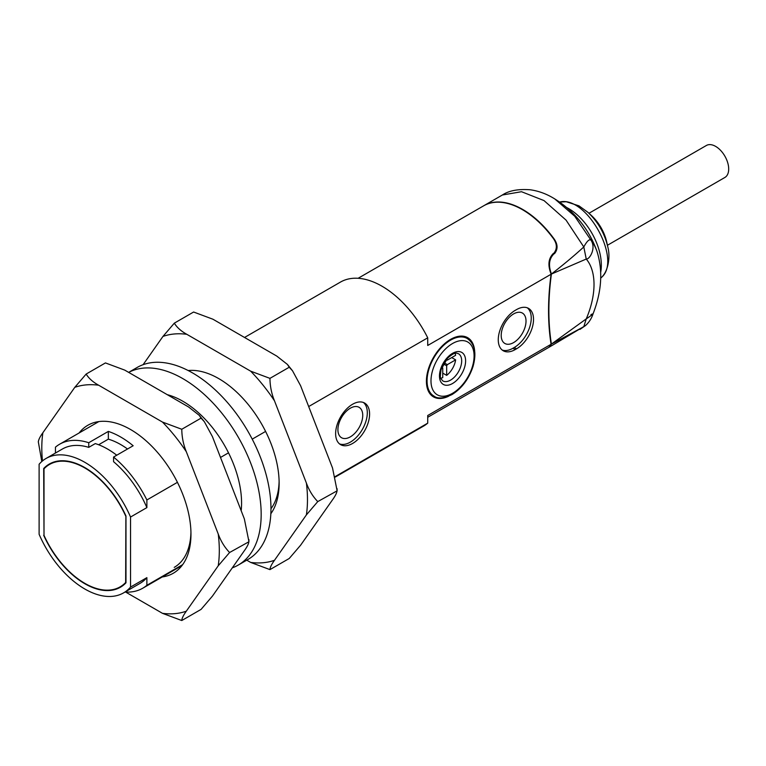 <?xml version="1.0" encoding="UTF-8"?>
<svg xmlns="http://www.w3.org/2000/svg" width="766" height="766" viewBox="0 0 766 766"><rect width="100%" height="100%" fill="white"/><g stroke="black" fill="none" stroke-linecap="round" stroke-linejoin="round"><path stroke-width="1.15" d="M441.599 367.948L442.087 367.661A4.615 2.662 120 0 0 442.394 367.891A4.615 2.662 120 0 0 442.748 368.044L442.748 377.648A15.703 9.068 -60 0 1 440.756 378.155M442.748 368.044L441.771 367.479M444.079 362.778L447.315 364.645L455.636 359.848A15.703 9.068 -60 0 1 446.664 375.378L442.748 373.119M446.664 375.378L446.664 365.784A4.615 2.662 120 0 0 447.315 364.645M443.428 363.907L446.664 365.784M451.71 357.588L455.636 359.848M455.081 353.346A15.703 9.068 -60 0 1 455.636 355.319L447.315 360.125A4.615 2.662 120 0 0 447.009 359.896A4.615 2.662 120 0 0 446.664 359.742L446.664 359.187M446.664 359.742L447.315 360.125M125.653 515.958A70.663 40.799 -120 0 0 49.503 464.464A70.663 40.799 -120 0 0 44.007 468.821L44.007 535.367A70.663 40.799 -120 0 0 120.157 586.852A70.663 40.799 -120 0 0 125.653 582.495L125.883 515.824M122.646 585.425A71.123 41.067 -120 0 0 123.508 585.109M52.682 462.444A71.123 41.067 -120 0 0 51.983 463.037M43.681 535.29A71.123 41.067 -120 0 0 120.386 587.254A71.123 41.067 -120 0 0 125.978 582.811L125.978 516.025A71.123 41.067 -120 0 0 49.273 464.072A71.123 41.067 -120 0 0 43.681 468.514L44.007 535.108M45.213 467.633L43.681 468.514M116.748 455.215A77.586 44.792 -120 0 0 95.281 443.591L88.751 447.363L88.751 442.729L108.341 431.411A83.13 47.999 60 0 1 133.16 445.745L113.569 457.053L113.569 461.687A77.586 44.792 -120 0 1 146.881 507.609L130.546 517.04A77.586 44.792 -120 0 0 46.037 458.47A77.586 44.792 -120 0 0 39.114 464.244L39.114 534.285A77.586 44.792 -120 0 0 123.623 592.855A77.586 44.792 -120 0 0 130.546 587.072L146.881 577.65L146.881 585.291L182.681 564.628M98.632 444.759L108.341 439.148L108.341 431.411M550.907 346.165L549.098 347.075L551.08 344.279A258.63 149.322 -60 0 1 551.08 274.247L427.725 345.466L427.725 337.825L308.679 406.555M551.08 274.247L550.534 272.476C547.747 264.509 548.657 258.19 553.263 253.536L553.952 253.134C557.629 248.366 557.064 243.014 552.257 237.067L553.081 237.546A77.586 44.792 -120 0 0 483.959 205.633A77.586 44.792 -120 0 0 483.796 205.728M108.341 439.148A73.89 42.666 60 0 1 127.51 449M579.958 329.39L585.473 325.579L551.51 345.811L549.662 346.711L551.405 344.097A258.63 149.322 -60 0 1 551.405 274.056L551.041 272.859C548.303 264.892 549.241 258.592 553.866 253.948L554.613 253.517C558.309 248.806 557.801 243.483 553.081 237.546M483.959 205.633L502.372 195.004L521.502 191.711L544.032 200.596L566.074 220.139L583.797 246.949L586.249 259.042L551.405 274.056C563.853 264.375 574.644 255.337 583.797 246.949C586.938 241.156 589.322 238.887 590.95 240.131C596.417 247.954 589.676 259.559 586.249 259.042A66.604 38.453 120 0 1 586.249 318.886L583.797 326.68L551.405 344.097L586.249 318.886C592.999 314.328 594.56 312.901 590.95 314.615M585.473 325.579C589.054 322.362 591.582 318.455 593.047 313.878C601.77 291.406 603.062 270.513 596.925 251.229A86.194 49.761 120 0 0 590.95 240.131L574.72 216.223L554.804 198.959C547.02 194.057 538.833 190.993 530.235 189.776C518.189 188.876 508.902 190.629 502.362 195.014M600.726 272.064A46.18 26.666 -120 0 0 566.495 207.433M607.725 246.642C604.556 233.237 597.949 221.805 587.934 212.345L591.189 215.294A32.038 18.499 -120 0 1 606.796 242.334L607.725 246.642C610.674 256.849 608.099 271.624 601.339 277.541C622.605 260.201 586.411 194.89 559.515 202.071L566.237 201.726L578.952 205.843L587.934 212.345M607.428 245.273L724.866 177.473A18.47 10.667 -120 0 0 727.7 162.67A18.47 10.667 -120 0 0 715.635 146.392A18.47 10.667 -120 0 0 706.396 145.473L588.958 213.274M433.001 395.534A34.173 19.734 -60 0 1 431.22 395.17M465.039 336.58A34.173 19.734 -60 0 1 466.255 337.94M358.134 278.278L483.633 205.824A77.586 44.792 60 0 1 552.257 237.067M88.751 447.363A77.586 44.792 -120 0 0 62.362 449.039L46.037 458.47M55.439 453.041L55.439 447.181A83.13 47.999 60 0 1 59.595 444.242A83.13 47.999 60 0 1 88.751 442.729M335.364 477.007L423.569 426.088A83.13 47.999 -120 0 0 427.725 423.148L427.725 415.507L551.08 344.279M270.848 513.718L270.848 513.718A85.438 49.33 60 0 0 279.13 483.241A85.438 49.33 60 0 0 218.722 378.595L218.722 378.595A85.438 49.33 60 0 0 188.177 370.533M335.249 476.538L427.725 423.148M146.881 585.291A83.13 47.999 60 0 1 142.725 588.231A83.13 47.999 60 0 1 125.03 592.041M123.623 592.855L139.948 583.424A77.586 44.792 -120 0 0 146.881 577.65M130.546 587.072L130.546 517.04M113.569 457.053A83.13 47.999 60 0 1 146.881 499.968L146.881 507.609M265.601 431.421L252.225 439.148M228.517 452.83L220.512 457.455M177.425 482.331L146.881 499.968M244.536 337.471L340.439 282.099A83.13 47.999 60 0 1 427.725 337.825M448.589 396.242A34.173 19.734 -60 0 1 433.489 396.884A34.173 19.734 -60 0 1 433.489 357.425A34.173 19.734 -60 0 1 467.672 337.691A34.173 19.734 -60 0 1 474.661 351.087M339.52 443.897A24.014 13.865 120 0 0 350.33 442.135A24.014 13.865 120 0 0 365.688 422.018A24.014 13.865 120 0 0 363.419 402.485M352.609 443.457A24.014 13.865 -60 0 1 340.602 444.644A24.014 13.865 -60 0 1 340.602 416.915A24.014 13.865 -60 0 1 364.616 403.05A24.014 13.865 -60 0 1 368.302 422.296A24.014 13.865 -60 0 1 352.609 443.457M515.24 349.564A24.014 13.865 -60 0 1 503.233 350.751A24.014 13.865 -60 0 1 499.556 331.515A24.014 13.865 -60 0 1 515.24 310.345L516.543 309.598A24.014 13.865 -60 0 1 528.559 308.401A24.014 13.865 -60 0 1 532.236 327.647A24.014 13.865 -60 0 1 516.543 348.808L515.24 349.564L512.952 348.243L514.264 347.496A24.014 13.865 120 0 0 529.622 327.369A24.014 13.865 120 0 0 527.353 307.836M502.142 350.005A24.014 13.865 120 0 0 512.952 348.243M350.33 436.859A17.551 10.13 -60 0 1 341.55 437.731A17.551 10.13 -60 0 1 341.55 417.46A17.551 10.13 -60 0 1 359.101 407.33A17.551 10.13 -60 0 1 361.791 421.396A17.551 10.13 -60 0 1 350.33 436.859M513.613 342.594A17.551 10.13 -60 0 1 504.832 343.455A17.551 10.13 -60 0 1 504.832 323.195A17.551 10.13 -60 0 1 522.383 313.064A17.551 10.13 -60 0 1 525.074 327.12A17.551 10.13 -60 0 1 513.613 342.594M143.089 364.702L162.957 336.427A125.519 72.473 60 0 1 186.799 334.302L250.645 371.156A125.519 72.473 60 0 1 274.487 400.819L306.4 483.087A125.519 72.473 60 0 1 306.4 514.876L274.487 560.291A125.519 72.473 60 0 1 250.645 562.416L246.748 560.166M250.645 371.156L269.948 378.366C270.044 386.188 271.557 393.676 274.487 400.819M162.957 336.427L174.322 323.156L193.616 312.021L212.929 319.221L276.765 356.075L287.413 364.425L289.242 367.23L269.948 378.366M174.322 323.156C176.927 327.436 181.082 331.151 186.799 334.302M289.242 367.23L292.535 370.801L300.607 385.738L332.53 468.007L337.059 490.46C336.963 492.624 335.451 495.736 332.53 499.796L300.607 545.21L289.242 558.481L269.948 569.617L250.645 562.416M337.088 488.708L337.097 490.843L317.766 501.596L306.4 514.876M274.487 560.291C271.557 564.331 270.053 567.443 269.948 569.617M306.4 483.087C309.062 490.355 312.854 496.531 317.766 501.596M270.973 508.748A80.823 46.659 -120 0 0 279.111 481.316M79.118 432.972A85.438 49.33 60 0 1 130.546 429.506L130.546 429.506A85.438 49.33 60 0 1 190.964 534.141A85.438 49.33 60 0 1 162.248 576.951M42.465 460.95A125.519 72.473 60 0 1 42.867 432.752L74.79 387.337A125.519 72.473 60 0 1 98.632 385.212L162.469 422.066A125.519 72.473 60 0 1 186.31 451.72L218.233 533.998A125.519 72.473 60 0 1 218.233 565.787L186.31 611.191A125.519 72.473 60 0 1 162.469 613.327L125.672 592.08M162.469 422.066L181.781 429.266C181.877 437.099 183.38 444.577 186.31 451.72M74.79 387.337L86.156 374.057L105.44 362.921L124.753 370.122L188.589 406.985L199.246 415.335L201.065 418.131L181.781 429.266M86.156 374.057C88.751 378.337 92.916 382.052 98.632 385.212M38.338 442.078C38.434 439.914 39.937 436.802 42.867 432.752M41.804 461.515L38.3 441.695M201.065 418.131L204.359 421.712L212.431 436.639L244.354 518.908L248.883 541.37C248.787 543.534 247.284 546.646 244.354 550.697L212.431 596.111L201.065 609.391L181.781 620.527L162.469 613.327M248.921 539.609L248.921 541.753L229.599 552.506L218.233 565.787M186.31 611.191C183.39 615.242 181.877 618.353 181.781 620.527M218.233 533.998C220.895 541.265 224.677 547.431 229.599 552.506M174.227 567.376A80.823 46.659 -120 0 0 190.945 532.217M232.309 567.845A110.84 63.99 -120 0 0 238.216 565.088A110.84 63.99 -120 0 0 238.858 438.219A110.84 63.99 -120 0 0 128.678 372.391M241.175 510.721A83.13 47.999 -120 0 0 167.266 394.672M238.216 565.088L248.012 559.429A110.84 63.99 -120 0 0 248.012 431.45A110.84 63.99 -120 0 0 137.171 367.45L128.65 372.372M553.952 253.134L554.613 253.517M553.205 253.565L553.866 253.948M430.013 393.81L433.958 396.089A33.254 19.198 -60 0 1 427.064 380.865A33.254 19.198 -60 0 1 450.58 340.142A33.254 19.198 -60 0 1 467.203 338.495L463.258 336.217M452.543 393.303A30.477 17.599 -60 0 1 433.872 366.751A30.477 17.599 -60 0 1 471.205 345.198A30.477 17.599 -60 0 1 452.543 393.303M452.543 383.507A18.47 10.667 -60 0 1 441.226 367.412A18.47 10.667 -60 0 1 463.851 354.342A18.47 10.667 -60 0 1 452.543 383.507M458.432 353.691A15.703 9.068 -60 0 1 460.835 366.272A15.703 9.068 -60 0 1 450.58 380.108A15.703 9.068 -60 0 1 442.729 380.884L440.929 378.643C440.105 379.026 440.163 375.982 441.101 369.499L447.488 358.258C456.029 350.723 456.584 353.662 458.432 353.691M516.543 348.808L514.264 347.496M49.503 464.464L53.543 462.128M120.157 586.852L124.207 584.515M433.958 396.089C437.597 398.981 443.6 398.473 451.969 394.576C461.754 388.448 468.763 379.132 472.986 366.646C476.768 353.164 474.843 343.781 467.203 338.495M596.925 251.229A101.6 101.6 0 0 0 554.804 198.959M601.339 277.541L600.726 278.154M181.973 565.567L142.725 588.231M98.852 421.578L59.595 444.242M550.304 346.51L427.725 417.288M287.413 364.425L292.535 370.801M199.246 415.335L204.359 421.712"/></g></svg>
